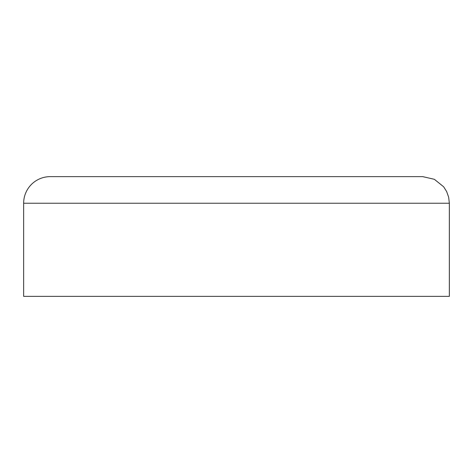 <?xml version="1.0" encoding="UTF-8"?>
<svg xmlns="http://www.w3.org/2000/svg" width="473" height="473" viewBox="0 0 473 473"><rect width="100%" height="100%" fill="white"/><g stroke="black" fill="none" stroke-linecap="round" stroke-linejoin="round"><path stroke-width="0.71" d="M23.65 203.242A26.606 26.606 0 0 1 50.256 176.636L422.744 176.636L434.356 179.302L443.639 186.77L446.636 191.535L448.664 197.235L449.35 203.242L23.65 203.242L23.65 296.364L449.35 296.364L449.35 203.242"/></g></svg>
